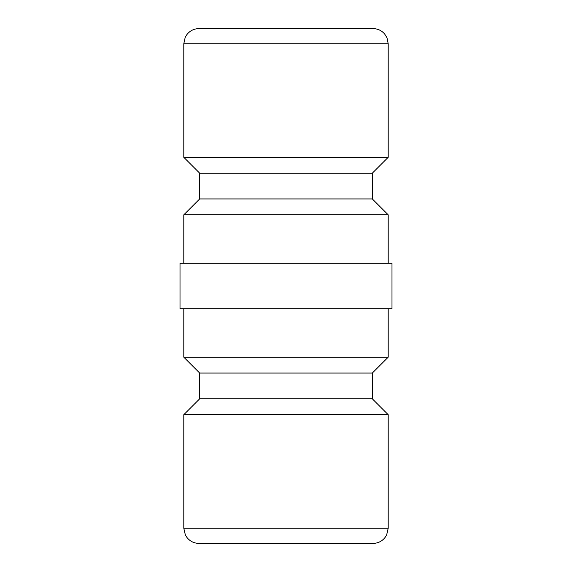 <?xml version="1.0" encoding="UTF-8"?>
<svg xmlns="http://www.w3.org/2000/svg" width="572" height="572" viewBox="0 0 572 572"><rect width="100%" height="100%" fill="white"/><g stroke="black" fill="none" stroke-linecap="round" stroke-linejoin="round"><path stroke-width="0.86" d="M183.798 308.708L183.798 357.164L199.692 373.058L199.692 398.798L183.798 414.7L183.798 528.256L388.202 528.256L388.202 414.7L372.308 398.798L372.308 373.058L388.202 357.164L388.202 308.708M183.798 528.256L185.342 534.92L187.051 537.63C190.133 541.369 194.094 543.293 198.942 543.4L373.058 543.4C377.906 543.293 381.867 541.369 384.949 537.63L386.658 534.92L388.202 528.256M391.992 308.708L391.992 263.292L180.008 263.292L180.008 308.708L391.992 308.708M388.202 263.292L388.202 214.836L372.308 198.942L372.308 173.202L388.202 157.3L388.202 43.744L183.798 43.744L183.798 157.3L199.692 173.202L199.692 198.942L183.798 214.836L183.798 263.292M388.202 43.744L387.001 37.838L384.727 34.091C381.653 30.523 377.77 28.693 373.058 28.6L198.942 28.6C194.044 28.707 190.061 30.666 186.972 34.463L185.185 37.402L183.798 43.744M388.202 214.836L183.798 214.836M388.202 157.3L183.798 157.3M372.308 173.202L199.692 173.202M372.308 198.942L199.692 198.942M183.798 414.7L388.202 414.7M199.692 398.798L372.308 398.798M199.692 373.058L372.308 373.058M183.798 357.164L388.202 357.164"/></g></svg>
